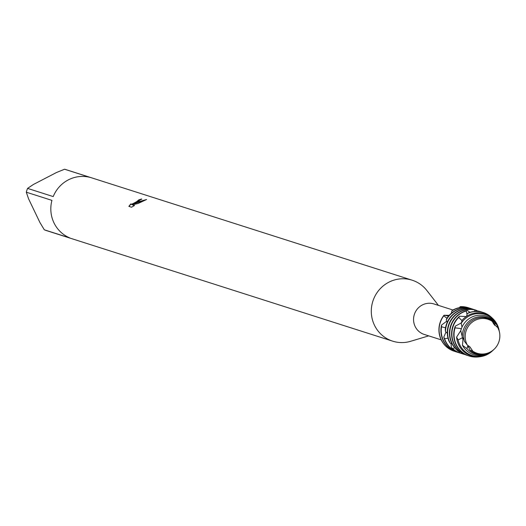 <?xml version="1.0" encoding="UTF-8"?>
<svg xmlns="http://www.w3.org/2000/svg" width="526" height="526" viewBox="0 0 526 526"><rect width="100%" height="100%" fill="white"/><g stroke="black" fill="none" stroke-linecap="round" stroke-linejoin="round"><path stroke-width="0.79" d="M492.237 321.36L493.651 321.912A18.528 17.956 107.7 0 0 473.893 319.565A18.528 17.956 107.7 0 0 464.432 341.308L467.266 344.984A17.831 17.286 107.7 0 1 474.932 320.419A17.831 17.286 107.7 0 1 492.237 321.36A17.831 17.286 107.7 0 0 474.932 320.419A17.831 17.286 107.7 0 0 467.266 344.984L469.961 346.95L472.808 351.164A17.831 17.286 107.7 0 0 490.114 352.104A17.831 17.286 107.7 0 0 497.774 327.534L493.796 324.115L492.237 321.36L493.861 324.207M499.476 332.248A18.528 17.956 107.7 0 0 499.437 332.057A18.528 17.956 107.7 0 0 499.135 330.742L497.774 327.534A17.831 17.286 107.7 0 1 499.516 332.439A17.831 17.286 107.7 0 1 494.157 349.225A17.831 17.286 107.7 0 1 490.114 352.104A17.831 17.286 107.7 0 1 472.808 351.164L469.725 346.719M452.932 310.011L433.976 303.962A15.997 15.51 107.7 0 0 422.299 304.988A15.997 15.51 107.7 0 0 413.587 320.564A15.997 15.51 107.7 0 0 424.239 334.444L441.215 339.862M438.434 305.382L426.862 290.503A32.001 31.021 107.7 0 0 412.141 280.187A32.001 31.021 107.7 0 0 388.78 282.238A32.001 31.021 107.7 0 0 371.363 313.397A32.001 31.021 107.7 0 0 392.666 341.157A32.001 31.021 107.7 0 0 410.642 341.289L428.703 335.871M137.312 201.931L134.091 203.746L137.634 202.03L146.596 199.505L137.957 203.536L132.368 204.811L134.518 205.502L131.513 207.218L128.857 206.37L130.777 203.897L130.862 204.344L132.71 203.786L136.602 201.701L138.779 199.913A32.001 31.021 -72.3 0 1 141.632 198.979L137.312 201.931M27.569 188.393L33.394 184.481L56.611 172.456L64.573 169.227L90.216 177.42A32.001 31.021 107.7 0 0 68.308 179.892A32.001 31.021 107.7 0 0 53.211 196.579L27.569 188.393A32.001 31.021 107.7 0 0 26.3 192.194L51.936 200.38A32.001 31.021 107.7 0 0 69.958 237.995L44.322 229.809A32.001 31.021 107.7 0 0 46.558 230.618L392.666 341.157M444.029 315.225A22.855 22.158 107.7 0 0 454.28 351.237A22.855 22.158 107.7 0 1 454.201 351.21A22.855 22.158 107.7 0 1 444.029 315.225L448.54 316.067L444.036 315.225L443.766 315.817L446.922 318.237M444.069 315.238L449.158 315.357M138.897 200.13L138.41 200.866L134.275 203.246L131.658 204.469L130.81 204.318M130.731 204.239L129.034 206.429M141.842 199.236L141.731 199.19A31.77 30.804 107.7 0 0 138.949 200.09M145.735 199.873L134.091 203.746M134.327 205.613L132.368 204.811M468.265 307.71L468.107 307.664A22.855 22.158 107.7 0 1 468.186 307.69A22.855 22.158 107.7 0 0 460.559 306.665L460.092 306.757A22.855 22.158 -72.3 0 1 468.265 307.71A22.855 22.158 -72.3 0 1 469.172 308.026M44.322 229.809L39.897 222.459L28.588 198.861L26.3 192.194M412.141 280.187L66.026 169.655A32.001 31.021 107.7 0 0 64.573 169.227M472.808 351.164L469.915 350.138A18.528 17.956 107.7 0 0 489.667 352.486A18.528 17.956 107.7 0 0 493.868 349.494A18.528 17.956 107.7 0 0 494.013 349.356M470.244 308.348A22.855 22.158 107.7 0 0 470.093 308.295A22.855 22.158 107.7 0 0 453.405 309.761A22.855 22.158 107.7 0 0 452.899 310.031L451.801 310.971A22.855 22.158 -72.3 0 1 453.714 309.86A22.855 22.158 -72.3 0 1 470.402 308.394A22.855 22.158 -72.3 0 1 471.309 308.709M457.416 352.216A22.855 22.158 -72.3 0 1 456.496 351.94A22.855 22.158 -72.3 0 1 443.471 340.513A22.855 22.158 -72.3 0 1 441.531 326.791L441.544 325.061A22.855 22.158 107.7 0 0 443.155 340.414A22.855 22.158 107.7 0 0 456.18 351.841A22.855 22.158 107.7 0 0 456.338 351.894M441.551 325.068L446.725 321.202M460.092 306.757L459.52 307.651M455.279 351.532A22.855 22.158 -72.3 0 1 454.359 351.263A22.855 22.158 -72.3 0 1 441.334 339.835A22.855 22.158 -72.3 0 1 443.766 315.817M451.808 310.971L451.492 313.128M445.542 327.783L441.531 326.791M472.381 309.032A22.855 22.158 107.7 0 0 472.23 308.979A22.855 22.158 107.7 0 0 455.542 310.445A22.855 22.158 107.7 0 0 446.83 318.381L446.285 319.907A22.855 22.158 -72.3 0 1 455.851 310.544A22.855 22.158 -72.3 0 1 472.539 309.078A22.855 22.158 -72.3 0 1 473.446 309.387M459.553 352.893A22.855 22.158 -72.3 0 1 458.633 352.624A22.855 22.158 -72.3 0 1 445.601 341.196A22.855 22.158 -72.3 0 1 444.588 338.711L443.799 337.028A22.855 22.158 107.7 0 0 445.292 341.098A22.855 22.158 107.7 0 0 458.317 352.525A22.855 22.158 107.7 0 0 458.475 352.578M443.806 337.034L446.015 332.051M446.285 319.907L447.153 322.445M448.02 338.172L444.588 338.711M474.518 309.709A22.855 22.158 107.7 0 0 474.367 309.663A22.855 22.158 107.7 0 0 457.679 311.122A22.855 22.158 107.7 0 0 445.279 329.789L445.502 331.544A22.855 22.158 -72.3 0 1 457.988 311.221A22.855 22.158 -72.3 0 1 474.676 309.761A22.855 22.158 -72.3 0 1 475.583 310.07M462.722 353.834A22.855 22.158 -72.3 0 1 460.769 353.308A22.855 22.158 -72.3 0 1 452.814 348.712L451.341 347.476A22.855 22.158 107.7 0 0 460.454 353.209A22.855 22.158 107.7 0 0 460.612 353.255M459.816 311.806A22.855 22.158 107.7 0 0 449.158 341.565L450.177 343.162A22.855 22.158 -72.3 0 1 449.875 342.564A22.855 22.158 -72.3 0 1 460.125 311.905A22.855 22.158 -72.3 0 1 475.057 309.965L476.306 310.281A22.855 22.158 107.7 0 0 459.816 311.806M476.3 310.287L476.549 310.853M464.918 354.524A22.855 22.158 -72.3 0 1 464.655 354.471L462.788 353.952M474.491 311.451L475.057 309.965M461.953 312.49A22.855 22.158 107.7 0 0 451.702 343.143A22.855 22.158 107.7 0 0 458.034 351.039L459.665 352.085A22.855 22.158 -72.3 0 1 452.012 343.248A22.855 22.158 -72.3 0 1 462.262 312.589A22.855 22.158 -72.3 0 1 466.167 311.011L467.43 310.511A22.855 22.158 107.7 0 0 461.953 312.49M467.423 310.511L469.988 312.319M467.075 314.403L466.167 311.011M461.999 320.636L458.711 317.448L459.612 316.218A22.855 22.158 107.7 0 0 453.839 343.826A22.855 22.158 107.7 0 0 466.864 355.254A22.855 22.158 107.7 0 0 467.022 355.306M459.606 316.225L466.233 316.593M480.928 311.76A22.855 22.158 107.7 0 0 480.771 311.708A22.855 22.158 107.7 0 0 477.352 310.919L476.063 310.84A22.855 22.158 -72.3 0 1 481.086 311.806A22.855 22.158 -72.3 0 1 481.994 312.122M468.094 355.629A22.855 22.158 -72.3 0 1 467.18 355.352A22.855 22.158 -72.3 0 1 454.148 343.925A22.855 22.158 -72.3 0 1 458.711 317.448M476.063 310.84L475.53 311.385M461.394 328.658L455.062 327.836L455.292 326.146A22.855 22.158 107.7 0 0 455.976 344.51A22.855 22.158 107.7 0 0 469.001 355.938A22.855 22.158 107.7 0 0 469.159 355.984M455.299 326.153L461.295 322.925M483.065 312.437A22.855 22.158 107.7 0 0 482.907 312.391A22.855 22.158 107.7 0 0 468.515 312.825L467.318 313.568A22.855 22.158 -72.3 0 1 483.223 312.49A22.855 22.158 -72.3 0 1 491.849 317.724M461.401 328.54A17.246 16.72 107.7 0 0 460.743 330.683M479.377 356.773A22.855 22.158 -72.3 0 1 469.31 356.036A22.855 22.158 -72.3 0 1 456.285 344.609A22.855 22.158 -72.3 0 1 455.062 327.836M467.312 313.568L466.523 316.396M492.888 350.415A21.54 20.882 -72.3 0 1 492.638 350.658A21.54 20.882 -72.3 0 1 487.753 354.136A21.54 20.882 -72.3 0 1 459.757 344.754A21.54 20.882 -72.3 0 1 458.12 339.947L456.588 337.127A22.092 21.421 107.7 0 0 458.679 344.813A22.092 21.421 107.7 0 0 487.398 354.445A22.092 21.421 107.7 0 0 492.408 350.875A22.092 21.421 107.7 0 0 492.52 350.77M456.588 337.127L460.789 330.617M498.924 330.065L499.042 330.058A22.092 21.421 107.7 0 0 497.307 324.812A22.092 21.421 107.7 0 0 468.581 315.179A22.092 21.421 107.7 0 0 462.15 320.222L461.197 323.352A21.54 20.882 -72.3 0 1 469.416 315.863A21.54 20.882 -72.3 0 1 497.412 325.252A21.54 20.882 -72.3 0 1 499.042 330.058L499.246 331.189M493.723 349.626A19.232 18.647 -72.3 0 1 493.579 349.77A19.232 18.647 -72.3 0 1 489.219 352.874A19.232 18.647 -72.3 0 1 466.891 348.593L462.446 345.247L463.038 339.02L462.532 337.679A17.246 16.72 107.7 0 0 462.952 339.901M462.532 337.679L458.12 339.947M461.197 323.352L461.992 327.179M471.237 317.375A20.31 19.692 107.7 0 0 460.769 330.703L462.361 337.212A19.232 18.647 -72.3 0 1 472.841 318.697A19.232 18.647 -72.3 0 1 495.17 322.977L497.326 325.594A20.31 19.692 107.7 0 0 471.237 317.375M497.326 325.594L496.952 327.054M462.446 345.247A20.31 19.692 107.7 0 0 488.529 353.465A20.31 19.692 107.7 0 0 493.138 350.185L493.579 349.77M462.361 337.212L463.991 339.25M469.915 350.138L468.784 347.285L467.719 346.213L466.891 348.593M445.502 331.544L447.337 333.333M450.177 343.162L451.998 343.741M459.658 352.085L460.474 351.953M493.644 321.912L494.874 325.528M494.848 325.344L495.17 322.977M462.795 353.945L462.334 353.202M454.622 347.712L452.814 348.712M451.347 347.476L451.052 343.445M476.339 310.366A22.855 22.158 -72.3 0 1 477.654 310.965M468.107 307.664A22.855 22.158 107.7 0 0 460.559 306.665M467.719 346.213A17.246 16.72 107.7 0 0 468.975 347.758M499.516 332.439L499.437 332.057"/></g></svg>
